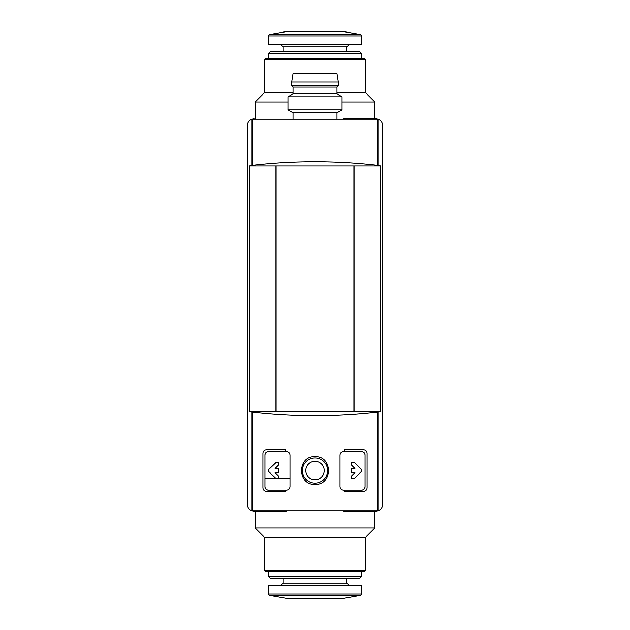 <?xml version="1.0" encoding="UTF-8"?>
<svg xmlns="http://www.w3.org/2000/svg" width="630" height="630" viewBox="0 0 630 630"><rect width="100%" height="100%" fill="white"/><g stroke="black" fill="none" stroke-linecap="round" stroke-linejoin="round"><path stroke-width="0.94" d="M264.954 478.658L289.981 478.658M380.591 411.374L249.409 411.374L252.032 411.949C294.013 416.784 335.987 416.784 377.968 411.949L380.591 411.374L380.591 165.879L377.968 165.304L377.968 119.212C380.898 120.354 382.449 122.496 382.63 125.638L382.63 504.362C382.449 507.504 380.898 509.646 377.968 510.788L252.032 510.788C249.102 509.646 247.551 507.504 247.369 504.362L247.369 125.638C247.551 122.496 249.102 120.354 252.032 119.212L377.968 119.212A6.765 6.765 0 0 0 375.866 118.873L343.744 118.873M380.591 165.879L275.948 165.879L275.948 411.374M275.948 165.879L249.409 165.879L249.409 411.374M289.981 486.777L289.981 454.994C289.737 452.97 288.611 451.836 286.595 451.608L268.333 451.608L285.626 451.608L285.626 449.749L266.309 449.749C264.301 449.97 263.175 451.096 262.923 453.135L262.923 487.959C263.175 489.998 264.301 491.124 266.309 491.345L285.626 491.345L285.626 490.156L268.333 490.156C266.325 489.935 265.198 488.809 264.954 486.777A3.378 3.378 0 0 0 268.333 490.156L286.595 490.156C288.611 489.927 289.737 488.801 289.981 486.777C289.737 488.801 288.611 489.927 286.595 490.156M340.019 454.994L340.019 486.777C340.263 488.801 341.389 489.927 343.405 490.156L361.667 490.156A3.378 3.378 0 0 0 365.046 486.777C364.801 488.809 363.675 489.935 361.667 490.156L344.374 490.156L344.374 491.345L363.691 491.345C365.699 491.124 366.825 489.998 367.077 487.959L367.077 453.135C366.825 451.096 365.699 449.97 363.691 449.749L344.374 449.749L344.374 451.608L361.667 451.608L343.405 451.608C341.389 451.836 340.263 452.97 340.019 454.994C340.263 452.97 341.389 451.844 343.405 451.608M315 456.679C297.124 455.852 297.124 485.226 314.992 484.407C332.853 485.258 332.9 455.868 315 456.679M344.374 491.345L363.691 491.345M363.691 449.749L344.374 449.749M365.046 454.994A3.378 3.378 0 0 0 361.667 451.608C363.675 451.828 364.801 452.954 365.046 454.994L365.046 486.777M377.968 165.304C335.987 160.469 294.013 160.469 252.032 165.304L249.409 165.879M354.052 165.879L354.052 411.374M266.309 491.345L285.626 491.345M285.626 449.749L266.309 449.749M268.333 451.608A3.378 3.378 0 0 0 264.954 454.994C265.198 452.954 266.325 451.828 268.333 451.608M264.954 486.777L264.954 454.994M351.674 472.571L354.903 472.571L351.674 472.571L351.674 468.515L354.903 468.515L351.674 465.286L351.674 462.428L354.525 462.727L361.62 469.83L361.62 471.264L354.525 478.367L351.674 478.658L351.674 475.8L354.903 472.571L351.674 475.8M278.326 465.286L275.097 468.515L278.326 468.515L275.097 468.515L278.326 465.286L278.326 462.428L276.192 462.428L278.326 462.428M278.326 472.571L275.097 472.571L278.326 472.571L278.326 468.515M275.097 472.571L278.326 475.8L275.097 472.571M278.326 478.658L276.192 478.658L278.326 478.658L278.326 475.8M276.192 478.658L268.38 471.264L268.38 469.83L276.192 462.428M315 457.971A12.576 12.576 0 0 1 325.891 476.839A12.576 12.576 0 0 1 304.109 476.839A12.576 12.576 0 0 1 315 457.971A12.576 12.576 0 0 1 325.891 476.839A12.576 12.576 0 0 1 304.109 476.839A12.576 12.576 0 0 1 315 457.971M254.134 118.873A6.765 6.765 0 0 0 252.032 119.212L252.032 165.304M252.032 411.949L252.032 510.788A6.765 6.765 0 0 0 254.134 511.127L286.256 511.127M343.744 511.127L375.866 511.127A6.765 6.765 0 0 0 377.968 510.788L377.968 411.949M382.63 504.362L382.63 125.638M293.021 118.873L293.021 112.794L336.979 112.794L342.051 109.864L342.051 96.784L287.949 96.784L287.949 109.864L342.051 109.864M293.021 112.794L287.949 109.864M287.949 96.784L293.021 93.854L336.979 93.854L342.051 96.784M293.021 93.854L293.021 87.09L336.979 87.09L338.334 85.404L338.334 82.018L291.666 82.018L291.666 85.404L338.334 85.404M293.021 87.09L291.666 85.404M291.666 82.018L293.021 73.568L336.979 73.568L338.334 82.018M276.113 165.879L276.113 411.374M353.887 165.879L353.887 411.374M351.674 478.658L353.808 478.658M354.525 478.367L361.62 471.264M361.62 469.83L354.525 462.727M353.808 462.428L351.674 462.428M351.674 465.286L354.903 468.515L351.674 468.515M275.475 462.727L268.38 469.83M268.38 471.264L275.475 478.367M269.451 595.444L360.549 595.444L343.2 598.5L286.8 598.5L269.451 595.444L268.333 594.106L268.333 585.176L361.667 585.176L361.667 594.106L268.333 594.106M283.216 578.411L283.216 583.144L281.185 585.176M361.667 576.387L268.333 576.387L270.364 578.411L359.635 578.411L361.667 576.387L361.667 571.654M268.333 576.387L268.333 571.654M365.55 570.3L264.45 570.3L265.797 571.654L364.203 571.654L365.55 570.3L365.55 537.327L374.85 528.027L374.85 511.127M264.45 570.3L264.45 537.327L365.55 537.327M264.45 537.327L255.15 528.027L374.85 528.027M255.15 528.027L255.15 511.127M360.549 34.556L269.451 34.556L286.8 31.5L343.2 31.5L360.549 34.556L361.667 35.894L361.667 44.825L268.333 44.825L268.333 35.894L361.667 35.894M346.784 51.589L346.784 46.856L348.815 44.825M268.333 53.613L361.667 53.613L359.635 51.589L270.364 51.589L268.333 53.613L268.333 58.346M361.667 53.613L361.667 58.346M264.45 59.7L365.55 59.7L364.203 58.346L265.797 58.346L264.45 59.7L264.45 92.673L255.15 101.973L255.15 118.873M365.55 59.7L365.55 92.673L336.979 92.673M293.021 92.673L264.45 92.673M365.55 92.673L374.85 101.973L342.051 101.973M287.949 101.973L255.15 101.973M374.85 101.973L374.85 118.873M315 461.349A9.198 9.198 0 0 1 322.962 475.146A9.198 9.198 0 0 1 307.038 475.146A9.198 9.198 0 0 1 315 461.349M283.216 583.144L346.784 583.144L348.815 585.176M346.784 46.856L283.216 46.856L281.185 44.825M336.979 118.873L336.979 112.794M336.979 93.854L336.979 87.09M360.549 595.444L361.667 594.106M346.784 583.144L346.784 578.411M269.451 34.556L268.333 35.894M283.216 46.856L283.216 51.589"/></g></svg>
